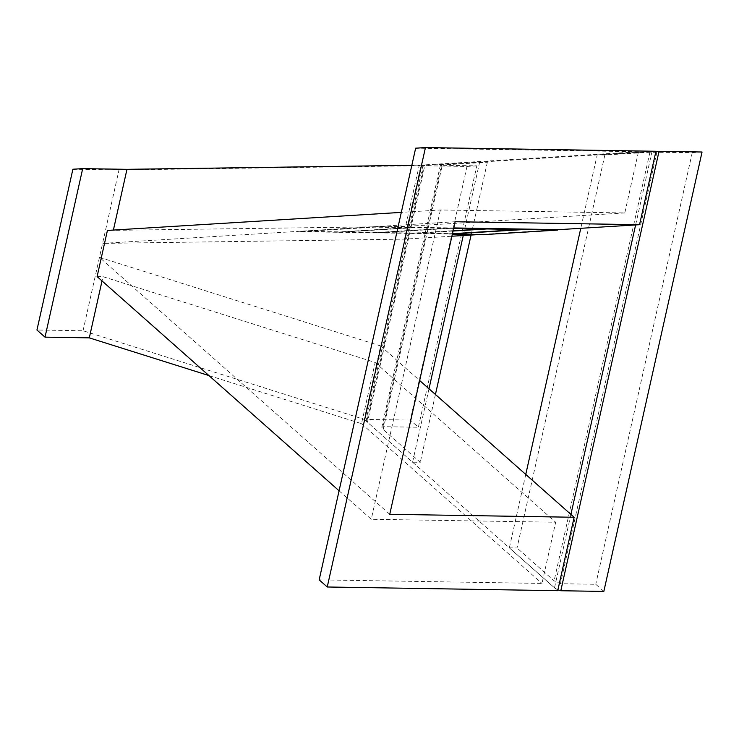 <?xml version="1.0" encoding="UTF-8"?>
<svg xmlns="http://www.w3.org/2000/svg" width="739" height="739" viewBox="0 0 739 739"><rect width="100%" height="100%" fill="white"/><g stroke="black" fill="none" stroke-linecap="round" stroke-linejoin="round"><path stroke-width="0.55" stroke-dasharray="3.69 2.77" d="M411.826 165.314L419.281 165.213L405.6 226.402L107.423 230.429M208.925 375.56L361.51 423.659L375.181 362.47L102.98 276.672L102.028 280.931M419.281 165.213L638.478 151.744L624.797 212.934L440.398 209.978L401.314 212.379M624.797 212.934L405.6 226.402M339.081 490.788L371.264 519.277L555.663 522.233L541.983 583.422L319.174 579.856M97.105 276.58L102.98 276.672M375.181 362.47L555.663 522.233M440.398 209.978L371.264 519.277M72.893 169.231L118.988 169.97L99.46 257.329L380.622 345.944L364.207 419.364L83.045 330.749L36.95 330.01M389.749 514.307L99.46 257.329L83.045 330.749M118.988 169.97L420.907 165.702L404.492 239.131L451.908 236.221M638.478 151.744L415.66 148.179M655.955 151.273L420.907 165.702M364.207 419.364L557.733 590.683M361.51 423.659L541.983 583.422M453.644 228.425L374.802 227.159L300.468 231.723L300.459 231.242L484.849 234.198L559.183 229.635L478.632 234.577M455.141 221.737L102.573 243.39L404.492 239.131M380.622 345.944L419.65 380.502M476.803 165.841L467.002 166.441L423.983 165.758C422.375 165.712 422.662 165.61 424.823 165.462L479.666 162.1L487.352 162.22L442.301 164.991C440.13 165.139 439.853 165.231 441.46 165.277L476.803 165.841L418.366 427.244L410.302 420.103L367.283 419.419L366.064 420.011L367.431 422.228L412.584 462.198L420.269 462.318L383.181 429.488L381.814 427.271L383.024 426.68L418.366 427.244M467.002 166.441L410.302 420.103M367.283 419.419L423.983 165.758C422.375 165.712 422.662 165.61 424.823 165.462L367.431 422.228M479.666 162.1L463.251 235.519M428.999 388.769L412.584 462.198M487.352 162.22L471.076 235.039M435.437 394.469L420.269 462.318M383.181 429.488L442.301 164.991C440.13 165.139 439.853 165.231 441.46 165.277L383.024 426.68M702.05 152.012L692.258 152.613L649.923 152.234L604.871 155.005L517.032 547.978L509.347 547.858L554.499 587.828L557.89 589.962M604.871 155.005L597.186 154.876L580.78 228.305M525.762 474.429L509.347 547.858M597.186 154.876L655.936 151.347M603.828 591.431L595.763 584.29L560.421 583.718L554.121 580.817L517.032 547.978M692.258 152.613L595.763 584.29M453.755 227.945L374.784 226.679L300.459 231.242M374.802 227.159L374.784 226.679M520.773 229.349L446.448 233.921L452.37 234.161M446.448 233.921L300.468 231.723M557.649 229.94L484.849 234.198M484.867 234.531L557.659 230.06M452.416 233.93L449.524 234.115M413.212 227.769L338.887 232.342M447.021 228.314L372.696 232.877M450.097 228.36L375.763 232.933M453.118 230.799L409.572 233.469M452.471 233.69L446.448 234.06M453.062 231.039L412.648 233.524M410.145 227.723L335.811 232.286M453.099 230.891L412.639 233.376M483.897 228.757L409.563 233.33M450.088 228.222L375.763 232.785M447.012 228.166L372.687 232.739M413.212 227.63L338.878 232.194M410.136 227.575L335.811 232.148M452.453 233.792L449.524 233.967M652.029 151.513L635.623 224.933M570.914 514.409L554.499 587.828M656.916 152.04L560.421 583.718M649.923 152.234L554.121 580.817M422.92 165.675L366.064 420.011M440.398 165.194L381.814 427.271"/><path stroke-width="1.11" d="M113.39 230.069L126.969 169.333L411.826 165.314M102.028 280.931L89.299 337.862L45.014 337.15L36.95 330.01L72.893 169.231L82.685 168.631L126.969 169.333M208.925 375.56L89.299 337.862M401.314 212.379L107.423 230.429L97.105 276.58L339.081 490.788M639.54 224.693L655.955 151.273L425.452 147.569L415.66 148.179L319.174 579.856L327.238 586.988L557.733 590.683L574.138 517.263L389.749 514.307L455.141 221.737L639.54 224.693L559.183 229.635L453.755 227.945M425.452 147.569L327.238 586.988M478.632 234.577L451.908 236.221M419.65 380.502L574.138 517.263M45.014 337.15L82.685 168.631M463.251 235.519L428.999 388.769M471.076 235.039L435.437 394.469M580.78 228.305L525.762 474.429M557.89 589.962L560.799 590.738L603.828 591.431L702.05 152.012L659.022 151.319L560.799 590.738M655.936 151.347L659.022 151.319M453.644 228.425L523.849 229.543L452.416 233.93M557.659 230.06L523.849 229.543M452.37 234.161L483.334 234.651L557.659 230.088M483.897 228.905L453.118 230.799M520.783 229.496L452.471 233.69M486.973 228.951L453.062 231.039M486.964 228.813L453.099 230.891M523.849 229.404L452.453 233.792M635.623 224.933L570.914 514.409"/></g></svg>
